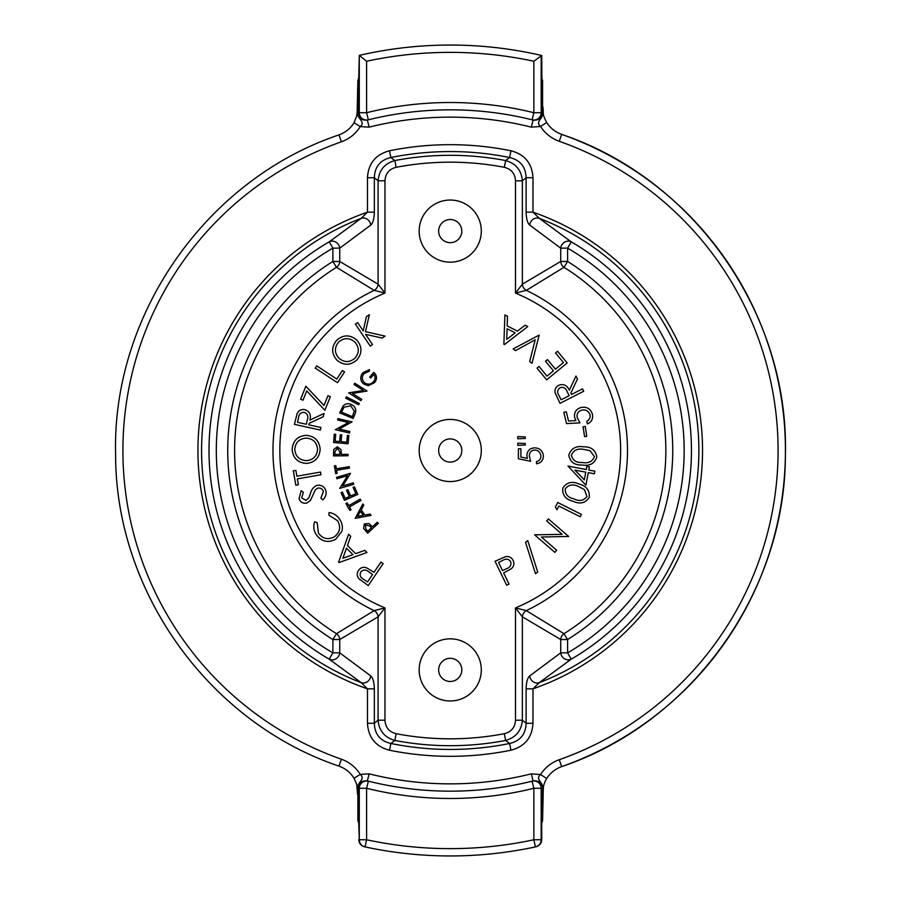 <?xml version="1.0" encoding="UTF-8"?>
<svg xmlns="http://www.w3.org/2000/svg" width="901" height="901" viewBox="0 0 901 901"><rect width="100%" height="100%" fill="white"/><g stroke="black" fill="none" stroke-linecap="round" stroke-linejoin="round"><path stroke-width="1.35" d="M357.235 111.758A7.309 2.23 7.8 0 0 357.168 111.972L357.888 80.493L357.686 112.974C357.201 118.864 365.874 121.714 360.265 126.602C355.704 133.821 349.419 138.878 341.389 141.795A327.333 327.333 0 0 0 341.389 759.205C349.408 762.111 355.704 767.179 360.265 774.398L369.14 773.846L367.36 780.93L368.363 781.19A340.668 340.668 0 0 0 532.097 781.19L533.099 780.93L531.32 773.846L540.532 774.533C545.128 767.506 551.367 762.561 559.251 759.712A327.874 327.874 0 0 0 559.251 141.288C551.356 138.427 545.116 133.483 540.532 126.467L531.32 127.154L533.099 120.07L532.097 119.81A340.668 340.668 0 0 0 368.363 119.81L367.36 120.07C362.033 120.633 359.003 118.268 358.26 112.974L359.285 112.715L359.285 55.378A405.45 405.45 0 0 1 541.174 55.378L541.174 112.715L542.199 112.974L541.715 55.502L533.865 61.245A398.141 398.141 0 0 0 366.606 61.245L359.285 55.378A405.45 405.45 0 0 1 541.174 55.378M357.888 820.507L357.888 794.175L357.888 820.507L358.756 823.244L359.285 839.755L359.285 788.285L358.26 788.026L358.26 821.712M543.235 789.242A7.309 2.275 -172 0 0 543.292 789.051L542.571 820.507L542.785 788.026C543.19 782.237 534.867 779.264 540.532 774.533L546.693 778.487C543.821 783.51 543.337 786.562 543.292 789.051L543.292 789.051A7.309 2.275 -172 0 0 542.785 788.026L542.199 788.026C541.456 782.732 538.426 780.367 533.099 780.93M542.571 80.493L542.571 106.892L542.199 79.288M389.502 150.771A305.811 305.811 0 0 1 510.957 150.771C524.787 154.443 532.131 163.43 532.987 177.722L532.987 212.163L539.237 218.324L571.245 241.84A241.209 241.209 0 0 1 571.245 659.16L539.237 682.676A7.309 6.712 -122.7 0 1 529.765 675.874C527.535 677.789 526.319 682.113 526.116 688.837L532.987 688.837L532.987 723.278C532.142 737.559 524.799 746.546 510.957 750.229A305.811 305.811 0 0 1 389.502 750.229L390.865 743.483A298.941 298.941 0 0 0 509.594 743.483L505.619 740.453A295.19 295.19 0 0 1 394.841 740.453L390.865 743.483C380.199 740.949 374.692 734.214 374.343 723.278L378.093 720.203L384.964 720.203C385.403 727.411 389.119 731.905 396.136 733.696L394.841 740.453C384.614 737.525 379.039 730.779 378.093 720.203L378.093 616.836L339.745 639.53L339.745 652.853L370.705 675.874A7.309 6.712 122.7 0 1 361.222 682.676L329.214 659.16A241.209 241.209 0 0 1 329.214 241.84L361.222 218.324L367.473 212.163L367.473 177.722C368.329 163.441 375.672 154.454 389.502 150.771L390.865 157.517L394.841 160.547L396.136 167.304C389.131 169.084 385.414 173.578 384.964 180.797L384.964 293.095L374.174 290.381L336.49 267.315A215.621 215.621 0 0 0 336.49 633.685L374.174 610.619L384.964 607.905L378.093 616.836A7.309 6.712 -122.3 0 0 374.174 610.619A177.272 177.272 0 0 1 374.174 290.381A7.309 6.712 122.3 0 0 378.093 284.164L384.964 293.095A170.402 170.402 0 0 0 384.964 607.905L384.964 720.203M542.571 820.507L541.715 823.244L541.715 839.642C541.467 843.37 539.541 845.757 535.937 846.782L535.397 846.906A405.45 405.45 0 0 1 365.063 846.906L364.522 846.782C360.918 845.757 359.003 843.37 358.756 839.642M450.23 462.089A11.589 11.589 0 0 0 461.819 450.5A11.589 11.589 0 0 0 450.23 438.911A11.589 11.589 0 0 0 438.641 450.5A11.589 11.589 0 0 0 450.23 462.089M450.23 419.438A31.062 31.062 0 0 0 419.168 450.5A31.062 31.062 0 0 0 450.23 481.562A31.062 31.062 0 0 0 481.303 450.5A31.062 31.062 0 0 0 450.23 419.438M450.23 681.483A11.589 11.589 0 0 0 461.819 669.905A11.589 11.589 0 0 0 450.23 658.316A11.589 11.589 0 0 0 438.641 669.905A11.589 11.589 0 0 0 450.23 681.483M450.23 638.832A31.062 31.062 0 0 0 419.168 669.905A31.062 31.062 0 0 0 450.23 700.967A31.062 31.062 0 0 0 481.303 669.905A31.062 31.062 0 0 0 450.23 638.832M450.23 242.684A11.589 11.589 0 0 0 461.819 231.095A11.589 11.589 0 0 0 450.23 219.517A11.589 11.589 0 0 0 438.641 231.095A11.589 11.589 0 0 0 450.23 242.684M450.23 200.033A31.062 31.062 0 0 0 419.168 231.095A31.062 31.062 0 0 0 450.23 262.168A31.062 31.062 0 0 0 481.303 231.095A31.062 31.062 0 0 0 450.23 200.033M396.136 733.696A288.32 288.32 0 0 0 504.335 733.696L505.619 740.453C515.834 737.536 521.409 730.79 522.366 720.203L526.116 723.278L526.116 688.837M359.285 55.378L358.756 77.756L357.888 80.493M504.335 733.696C511.329 731.916 515.057 727.422 515.496 720.203L522.366 720.203L522.366 616.836L515.496 607.905L526.297 610.619L563.97 633.685A215.621 215.621 0 0 0 563.97 267.315L526.297 290.381L515.496 293.095L522.366 284.164L560.715 261.47L560.715 248.147L529.765 225.126A7.309 6.712 -57.3 0 1 539.237 218.324A248.653 248.653 0 0 1 539.237 682.676L532.987 688.837A252.291 252.291 0 0 0 532.987 212.163L526.116 212.163C526.319 218.898 527.535 223.223 529.765 225.126M515.496 720.203L515.496 607.905A170.402 170.402 0 0 0 515.496 293.095L515.496 180.797C515.057 173.589 511.34 169.095 504.335 167.304A288.32 288.32 0 0 0 396.136 167.304M531.32 127.154A333.359 333.359 0 0 0 369.14 127.154L360.265 126.602L354.037 122.75L356.751 115.88L357.168 111.972A7.309 2.23 7.8 0 0 357.686 112.974L358.26 112.974L358.26 79.288M389.502 750.229C375.672 746.557 368.329 737.57 367.473 723.278L374.343 723.278L374.343 688.837C374.14 682.102 372.924 677.777 370.705 675.874M529.765 675.874L560.715 652.853L560.715 639.53L522.366 616.836A7.309 6.712 -57.7 0 1 526.297 610.619A177.272 177.272 0 0 0 526.297 290.381A7.309 6.712 57.7 0 1 522.366 284.164L522.366 180.797C521.42 170.221 515.845 163.475 505.619 160.547L509.594 157.517A298.941 298.941 0 0 0 390.865 157.517C380.233 160.029 374.715 166.764 374.343 177.722L374.343 212.163L367.473 212.163A252.291 252.291 0 0 0 367.473 688.837L374.343 688.837M367.473 723.278L367.473 688.837L361.222 682.676A248.653 248.653 0 0 1 361.222 218.324A7.309 6.712 57.3 0 1 370.705 225.126L339.745 248.147L339.745 261.47L378.093 284.164L378.093 180.797C379.051 170.21 384.626 163.464 394.841 160.547A295.19 295.19 0 0 1 505.619 160.547L504.335 167.304M370.705 225.126C372.924 223.211 374.14 218.887 374.343 212.163M526.116 212.163L526.116 177.722C525.767 166.786 520.26 160.051 509.594 157.517L510.957 150.771M510.957 750.229L509.594 743.483C520.237 740.971 525.745 734.236 526.116 723.278L532.987 723.278M370.266 346.108L355.377 324.135L357.618 322.614L363.204 330.858L366.392 316.668L369.365 314.663L365.479 331.669L385.065 336.084L382.159 338.055L365.558 334.339L372.507 344.587L370.266 346.108M337.053 360.299C331.388 353.789 331.23 347.155 336.569 340.398C343.135 334.598 349.825 334.44 356.627 339.936C362.27 346.48 362.382 353.113 356.954 359.848C350.433 365.524 343.799 365.682 337.053 360.299M338.539 342.132C334.237 347.651 334.384 353.034 339.001 358.294C344.396 362.675 349.734 362.607 355.017 358.102C359.443 352.618 359.341 347.223 354.701 341.918C349.273 337.515 343.889 337.593 338.539 342.132M337.481 382.7L315.249 368.104L316.724 365.874L336.805 379.051L342.414 370.525L344.554 371.933L337.481 382.7M306.734 390.921L303.006 400.202L300.619 399.256L305.856 386.225L324 405.506L327.941 395.708L330.34 396.677L324.867 410.282L306.734 390.921M320.339 430.059L294.413 424.348L297.195 413.413C298.85 410.304 301.407 409.054 304.876 409.662C309.674 411.453 311.341 414.956 309.888 420.148L323.988 413.469L323.29 416.679L309.189 423.335L308.863 424.821L320.914 427.468L320.339 430.059M297.521 422.321L306.329 424.258L307.354 419.81C308.559 416.217 307.534 413.728 304.279 412.354C300.821 412.264 298.895 414.066 298.524 417.76L297.521 422.321M306.171 463.429C297.612 462.641 292.938 457.978 292.138 449.464C292.87 440.78 297.567 436.073 306.227 435.341C314.787 436.174 319.427 440.871 320.148 449.43C319.371 457.99 314.708 462.652 306.171 463.429M294.751 449.351C295.438 456.278 299.245 460.039 306.182 460.648C313.064 460.096 316.859 456.379 317.557 449.509C316.983 442.515 313.199 438.719 306.216 438.1C299.29 438.663 295.46 442.414 294.751 449.351M297.353 478.893L298.389 484.749L295.843 485.2L293.298 470.829L295.855 470.39L296.88 476.224L320.508 472.056L320.981 474.726L297.353 478.893M325.813 490.516C326.646 494.165 325.644 497.273 322.817 499.864L320.857 498.107L323.414 491.529C322.4 488.792 320.463 487.666 317.636 488.162L315.395 489.795L310.417 500.46L306.948 503.017C303.119 503.794 300.495 502.353 299.064 498.692L301.171 490.718L303.378 492.306L301.711 497.926L306.025 500.415L308.829 497.791L310.361 493.714C311.25 489.885 313.379 487.126 316.735 485.436C321.128 484.625 324.157 486.326 325.813 490.516M316.24 534.62C313.627 530.576 313.109 526.285 314.686 521.769L317.186 522.67L318.436 533.189C322.761 538.854 328.065 540.059 334.361 536.805C340.004 532.401 341.096 527.04 337.616 520.733L328.876 515.192L329.079 512.568C333.73 513.187 337.312 515.507 339.823 519.517C342.267 523.166 342.943 527.108 341.851 531.331L335.668 539.294C327.919 543.224 321.443 541.67 316.24 534.62M339.091 562.551L338.618 562.089L348.631 534.259L350.68 536.298L347.448 545.522L355.647 553.653L364.826 550.353L366.955 552.459L339.091 562.551M346.468 548.191L342.853 558.282L352.967 554.644L346.468 548.191M383.128 563.598L368.25 585.571L359.015 578.836C356.819 576.156 356.638 573.351 358.485 570.412C360.558 567.551 363.261 566.684 366.617 567.844L374.016 572.326L380.932 562.111L383.128 563.598M367.495 581.956L372.552 574.478L368.869 571.921C365.975 569.443 363.272 569.455 360.76 571.955C359.375 575.142 360.332 577.597 363.61 579.32L367.495 581.956M362.889 372.732L369.421 369.601L369.466 371.156L364.004 373.656C361.661 376.753 361.763 379.749 364.308 382.621C367.574 384.873 370.638 384.581 373.476 381.765C375.447 379.4 375.548 376.99 373.814 374.512L370.728 377.992L369.68 377.069L373.836 372.361C377.147 375.627 377.361 379.073 374.489 382.711L368.194 385.684L363.317 383.792C360.073 380.245 359.927 376.562 362.889 372.732M361.74 399.38L360.929 400.641L348.676 392.87L363.396 390.403L354.014 384.457L354.78 383.252L367.045 391.023L352.471 393.5L361.74 399.38M358.654 404.763L345.725 398.174L346.378 396.879L359.308 403.468L358.654 404.763M354.904 414.178L353.136 418.469L339.666 412.917L343.112 405.934C345.455 403.648 348.169 403.141 351.244 404.414C355.501 406.52 356.717 409.775 354.904 414.178M352.392 416.645L354.284 411.081L350.703 405.788L344.002 407.196L341.513 412.162L352.392 416.645M349.813 431.523L349.475 432.976L335.33 429.687L348.417 422.501L337.593 419.979L337.909 418.582L352.054 421.871L339.114 429.034L349.813 431.523M348.113 443.754L333.573 442.515L334.282 434.181L335.724 434.293L335.127 441.186L339.677 441.569L340.263 434.755L341.682 434.868L341.107 441.693L346.806 442.177L347.392 435.363L348.822 435.487L348.113 443.754M348.068 455.76L333.528 455.895L333.685 449.633L337.323 446.772L341.017 449.633L341.288 454.374L348.056 454.307L348.068 455.76M334.924 454.431L339.868 454.386L339.88 451.919L337.334 448.27L334.902 451.851L334.924 454.431M336.569 470.277L337.109 473.464L335.713 473.701L334.406 465.862L335.791 465.637L336.332 468.813L349.216 466.662L349.464 468.115L336.569 470.277M353.293 482.868L353.71 484.321L339.7 488.365L347.651 475.649L336.929 478.746L336.535 477.361L350.534 473.318L342.707 485.932L353.293 482.868M357.798 494.39L344.464 500.325L341.062 492.689L342.38 492.104L345.184 498.411L349.351 496.552L346.57 490.302L347.876 489.727L350.658 495.978L355.884 493.647L353.102 487.396L354.42 486.81L357.798 494.39M349.487 506.925L351.086 509.752L349.847 510.45L345.928 503.501L347.155 502.814L348.755 505.63L360.186 499.165L360.918 500.46L349.487 506.925M355.185 518.345L362.844 503.974L363.756 505.247L361.2 509.921L364.882 515.034L370.12 514.077L371.077 515.395L355.185 518.345M357.596 516.386L363.362 515.327L360.434 511.272L357.596 516.386M378.341 523.278L367.698 533.201L363.587 528.47L364.331 523.909L368.993 523.526L372.395 526.826L377.35 522.22L378.341 523.278M367.743 531.173L371.358 527.795L369.703 525.981L365.355 525.001L365.986 529.292L367.743 531.173M506.644 585.222L495.054 561.278L505.54 556.649C508.964 556.097 511.486 557.347 513.108 560.422C514.55 563.654 513.942 566.436 511.261 568.768L503.648 572.935L509.031 584.073L506.644 585.222M498.58 562.449L502.51 570.592L506.587 568.677C510.191 567.405 511.543 565.051 510.642 561.616C508.569 558.811 505.957 558.406 502.814 560.399L498.58 562.449M525.531 542.323L527.749 540.623L537.717 572L535.509 573.689L525.531 542.323M556.694 550.274L554.87 552.369L534.631 534.834L562.168 534.349L546.67 520.924L548.405 518.931L568.655 536.467L541.377 537.007L556.694 550.274M556.976 509.729L555.365 507.139L557.708 502.488L581.415 514.403L580.233 516.757L558.845 506.013L556.976 509.729M589.231 497.408C585.346 503.186 579.951 504.47 573.047 501.238C565.637 499.469 562.213 495.1 562.776 488.139C566.661 482.272 572.101 480.909 579.073 484.04C586.472 485.932 589.862 490.392 589.231 497.408M573.937 498.872C579.309 501.575 583.657 500.787 586.99 496.519L584.445 489.637L578.296 486.427C572.901 483.848 568.542 484.67 565.209 488.894C565.141 494.311 568.047 497.634 573.937 498.872M585.898 485.155L568.013 466.099L586.247 469.545L586.855 466.38L589.367 466.853L588.758 470.029L594.851 471.178L594.356 473.791L588.263 472.642L585.898 485.155M584.298 479.861L585.763 472.158L574.849 470.097L584.298 479.861M596.822 456.863C594.683 463.497 589.84 466.211 582.305 465.017C574.68 465.355 570.187 462.1 568.813 455.242C570.941 448.529 575.784 445.713 583.352 446.806C591 446.592 595.493 449.937 596.822 456.863M582.508 462.495C588.421 463.621 592.396 461.661 594.423 456.627L590.065 450.703L583.262 449.317C577.372 448.326 573.408 450.32 571.358 455.298C572.788 460.524 576.505 462.923 582.508 462.495M586.765 436.298L584.58 436.636L583.048 426.759L585.245 426.421L586.765 436.298M566.538 423.594L563.823 412.365L566.29 411.768L568.531 421.004L575.897 420.587L574.68 417.659C573.881 412.421 576.043 409.02 581.145 407.466C586.889 406.509 590.651 408.795 592.43 414.314C593.241 418.796 591.574 421.995 587.418 423.898L586.776 421.24C589.457 419.877 590.527 417.715 589.975 414.73C588.522 410.924 585.763 409.392 581.686 410.158C577.992 411.34 576.516 413.841 577.248 417.67L579.985 422.873L566.538 423.594M583.713 391.237L560.005 403.321L555.196 393.084C554.487 389.615 555.68 387.013 558.744 385.279C563.609 383.612 567.134 385.256 569.308 390.212L575.976 376.066L577.473 379.006L570.795 393.129L571.482 394.48L582.497 388.86L583.713 391.237M561.12 399.762L569.173 395.663L567.123 391.563C565.772 388.016 563.395 386.743 560.005 387.745C557.269 389.874 556.931 392.498 558.992 395.584L561.12 399.762M567.168 362.957L546.67 379.839L536.996 368.092L539.023 366.437L547.008 376.122L553.417 370.852L545.488 361.233L547.493 359.578L555.421 369.196L563.463 362.574L555.534 352.955L557.561 351.289L567.168 362.957M539.158 335.104L531.973 363.328L529.664 361.56L535.228 339.756L515.473 350.669L513.165 348.901L539.158 335.104M504.459 344.554L503.873 344.25L504.909 314.911L507.454 316.217L507.195 325.914L517.411 331.118L525.103 325.205L527.738 326.556L504.459 344.554M507.083 328.73L506.734 339.373L515.192 332.863L507.083 328.73M518.402 458.778L518.402 448.777L520.902 448.777L520.902 457.077L527.31 458.384L526.837 455.512C527.265 450.68 529.923 448.124 534.811 447.842C540.138 448.225 542.999 451.063 543.404 456.345C543.066 460.591 540.769 463.069 536.523 463.778L536.523 461.594C539.305 460.907 540.758 459.105 540.904 456.221C540.566 452.426 538.505 450.365 534.721 450.027C531.23 450.376 529.428 452.336 529.337 455.906L530.588 461.278L518.402 458.778M517.771 436.591L525.272 436.929L525.272 438.449L517.771 438.776L517.771 436.591M517.771 443.157L525.272 443.483L525.272 445.015L517.771 445.342L517.771 443.157M367.473 177.722L374.343 177.722L378.093 180.797L384.964 180.797M515.496 180.797L522.366 180.797L526.116 177.722L532.987 177.722M533.099 120.07C538.415 120.633 541.445 118.268 542.199 112.974L542.785 112.974L542.571 106.892M367.36 780.93C362.044 780.367 359.015 782.732 358.26 788.026L357.686 788.026L357.888 794.175M543.235 111.758A7.309 2.275 172 0 1 543.292 111.949C542.875 114.01 544.013 117.535 546.693 122.513L546.693 122.513C550.353 128.145 555.354 132.098 561.683 134.384L559.251 141.288M542.954 106.892L543.292 111.949A7.309 2.275 172 0 1 542.785 112.974C543.213 118.752 534.856 121.691 540.532 126.467L546.693 122.513C550.365 128.145 555.365 132.098 561.683 134.384A335.183 335.183 0 0 1 561.683 766.616C555.365 768.891 550.365 772.844 546.682 778.475C550.365 772.855 555.365 768.902 561.683 766.616L559.251 759.712M560.715 639.53A7.309 6.746 -60.9 0 1 563.97 633.685L567.596 639.53L567.596 652.853A233.922 233.922 0 0 0 567.596 248.147L567.596 261.47A222.491 222.491 0 0 1 567.596 639.53L560.715 639.53M563.97 267.315A7.309 6.746 -119.1 0 1 560.715 261.47L567.596 261.47L563.97 267.315M339.745 261.47A7.309 6.746 119.1 0 1 336.49 267.315L332.874 261.47L332.874 248.147A233.922 233.922 0 0 0 332.874 652.853L332.874 639.53A222.491 222.491 0 0 1 332.874 261.47L339.745 261.47M336.49 633.685A7.309 6.746 60.9 0 1 339.745 639.53L332.874 639.53L336.49 633.685M360.265 774.398C365.885 779.331 357.168 782.147 357.686 788.026A7.309 2.23 -7.8 0 0 357.168 789.028L357.168 789.028C356.357 784.737 358.271 787.316 354.037 778.25L360.265 774.398M368.363 781.19A340.668 340.668 0 0 1 368.092 781.122A340.668 340.668 0 0 0 368.363 781.19L366.606 788.285L366.606 839.755A398.141 398.141 0 0 0 533.865 839.755L533.865 788.285A347.977 347.977 0 0 1 366.606 788.285L359.285 788.285A7.309 7.309 -76.1 0 1 368.363 781.19M369.14 127.154L367.36 120.07M532.097 119.81L533.865 112.715L541.174 112.715A7.309 7.309 -76.1 0 1 532.097 119.81A340.668 340.668 0 0 1 532.367 119.878A340.668 340.668 0 0 0 532.097 119.81A340.668 340.668 0 0 0 368.363 119.81A340.668 340.668 0 0 0 368.092 119.878A340.668 340.668 0 0 1 368.363 119.81L366.606 112.715A347.977 347.977 0 0 1 533.865 112.715L533.865 61.245M357.235 789.242A7.309 2.23 -7.8 0 1 357.168 789.028L357.517 794.175M354.082 778.227L354.037 778.25C350.399 772.472 345.365 768.429 338.956 766.109L341.389 759.205M338.967 766.075L338.956 766.109C209.032 722.287 115.418 591.732 115.61 454.622C111.87 314.708 206.295 179.524 338.956 134.891L341.389 141.795M338.967 134.925L338.956 134.891C345.365 132.571 350.399 128.528 354.037 122.75L354.082 122.773M339.745 652.853A7.309 6.6 130.6 0 1 329.214 659.16L332.874 652.853L339.745 652.853M329.214 241.84A7.309 6.6 49.4 0 1 339.745 248.147L332.874 248.147L329.214 241.84M560.715 248.147A7.309 6.6 -49.4 0 1 571.245 241.84L567.596 248.147L560.715 248.147M571.245 659.16A7.309 6.6 -130.6 0 1 560.715 652.853L567.596 652.853L571.245 659.16M369.14 773.846A333.359 333.359 0 0 0 531.32 773.846M366.606 839.755L365.063 846.906A7.309 7.309 102.1 0 1 359.285 839.755L366.606 839.755M542.199 821.712L542.199 788.026L541.174 788.285L541.174 839.755L533.865 839.755L535.397 846.906A405.45 405.45 0 0 1 450.23 855.95M450.23 791.168A340.668 340.668 0 0 0 532.097 781.19A7.309 7.309 -103.9 0 1 541.174 788.285L533.865 788.285L532.097 781.19M366.606 61.245L366.606 112.715L359.285 112.715A7.309 7.309 -103.9 0 0 368.363 119.81M535.397 846.906A7.309 7.309 -102.1 0 0 541.174 839.755L541.715 839.642M561.683 134.384C694.558 179.096 789.141 314.483 785.39 454.633C785.582 591.957 691.81 722.726 561.683 766.616"/></g></svg>
